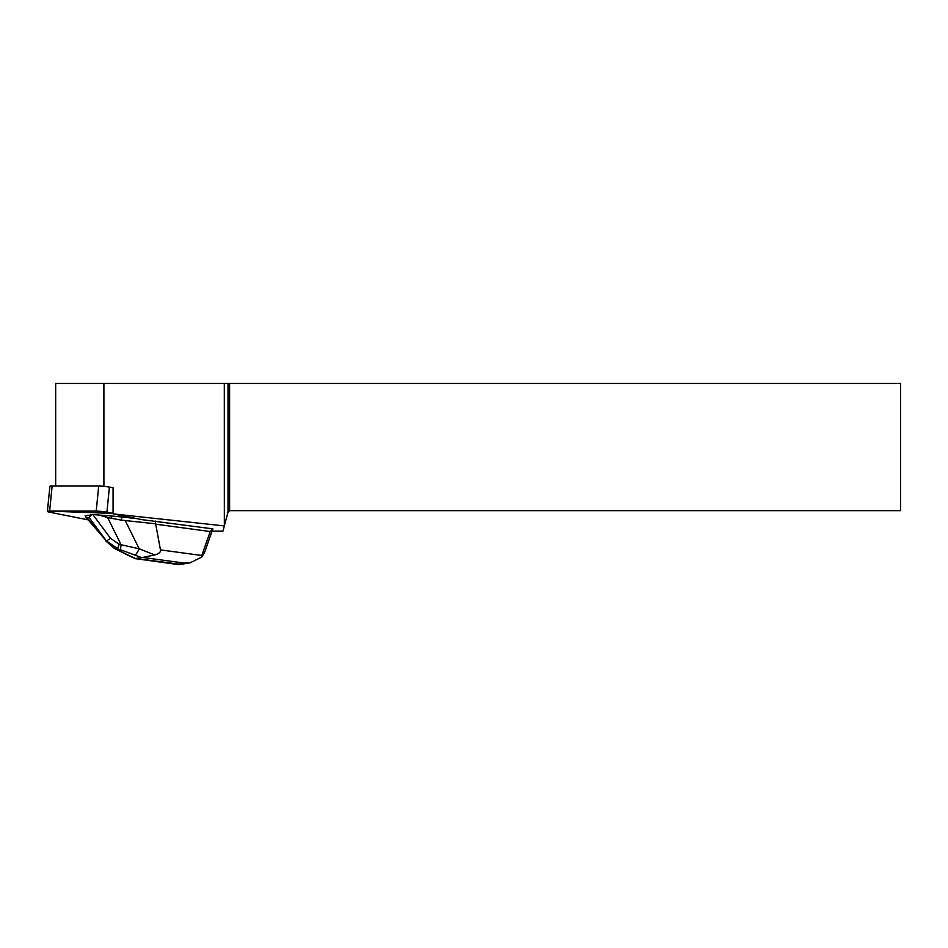 <?xml version="1.0" encoding="UTF-8"?>
<svg xmlns="http://www.w3.org/2000/svg" width="948" height="948" viewBox="0 0 948 948"><rect width="100%" height="100%" fill="white"/><g stroke="black" fill="none" stroke-linecap="round" stroke-linejoin="round"><path stroke-width="1.42" d="M52.128 486.04L49.64 511.126L113.073 513.413L106.911 512.181A7.596 0.747 -174.3 0 0 96.21 511.126L49.64 511.126A7.596 0.747 -174.3 0 0 47.4 511.434L49.889 486.348A7.596 0.747 5.7 0 1 52.128 486.04L98.71 486.04A7.596 0.747 5.7 0 1 109.399 487.094L113.073 487.829L113.073 513.887L224.309 525.915L228.006 512.24L229.606 510.652L900.6 510.652L900.6 383.466L229.606 383.466L229.606 510.652M47.4 511.434A7.596 0.747 -174.3 0 0 49.592 512.181L88.093 519.836L52.958 512.856L49.651 511.126M212.091 531.105L222.958 531.105L224.344 525.927L224.309 383.466L55.636 383.466L55.636 486.04M113.073 513.887L142.07 519.658L212.826 528.854L210.243 531.544L201.794 555.481L160.461 549.899C160.828 552.151 158.932 553.833 154.773 554.936L139.202 548.797L119.247 544.306L110.501 538.31L92.845 514.551L91.695 514.468L89.159 517.572L86.055 517.395L85.178 515.582L90.001 515.226A14.552 1.434 -174.3 0 0 86.778 515.771M91.695 514.468L90.001 515.226M229.606 383.466L224.309 383.466M228.006 383.466L228.006 512.24M103.901 383.466L103.901 486.336M55.671 486.04L55.671 383.466M210.243 531.544L155.721 524.173L155.377 521.092M180.795 564.368L135.505 558.467L142.662 557.448L184.422 563.088L190.216 562.792L201.888 556.974L201.794 555.481M201.888 556.974L204.649 552.186M155.117 523.746L121.463 520.144L121.771 516.992L136.82 518.615M92.845 514.551L111.71 516.032L111.485 518.319L107.598 517.49L121.178 544.934A11.175 1.659 -72 0 0 120.728 549.828L141.311 557.471M121.771 516.992A41.487 4.088 -174.3 0 0 111.71 516.032M98.379 514.93L107.598 517.49M155.721 524.173L160.461 549.899M89.159 517.572L106.449 541.024L86.055 517.395M115.597 548.892L106.508 541.012L117.516 548.572L113.985 548.074M178.177 564.534L135.446 558.668M142.662 557.448L154.773 554.936M111.485 518.319L121.463 520.144M106.579 541L110.501 538.31M117.516 548.572L119.247 544.306M125.349 520.808L139.202 548.797A11.175 2.05 111.5 0 1 135.066 555.018M135.505 558.467L129.84 555.907A11.175 4.61 114.3 0 1 128.916 555.741L114.613 548.513M129.84 555.907L118.37 550.231A11.175 7.667 119.4 0 1 116.545 549.603M109.399 487.094L106.911 512.181M96.21 511.126L98.71 486.04M184.422 563.088L177.205 564.321M106.449 541.024L87.18 517.916M117.303 548.714L120.728 549.828M118.37 550.231L116.059 548.928M212.862 528.925L204.661 552.174M190.216 562.768L180.096 564.487M135.517 558.704L128.916 555.741M105.595 540.798L113.961 548.051"/></g></svg>
